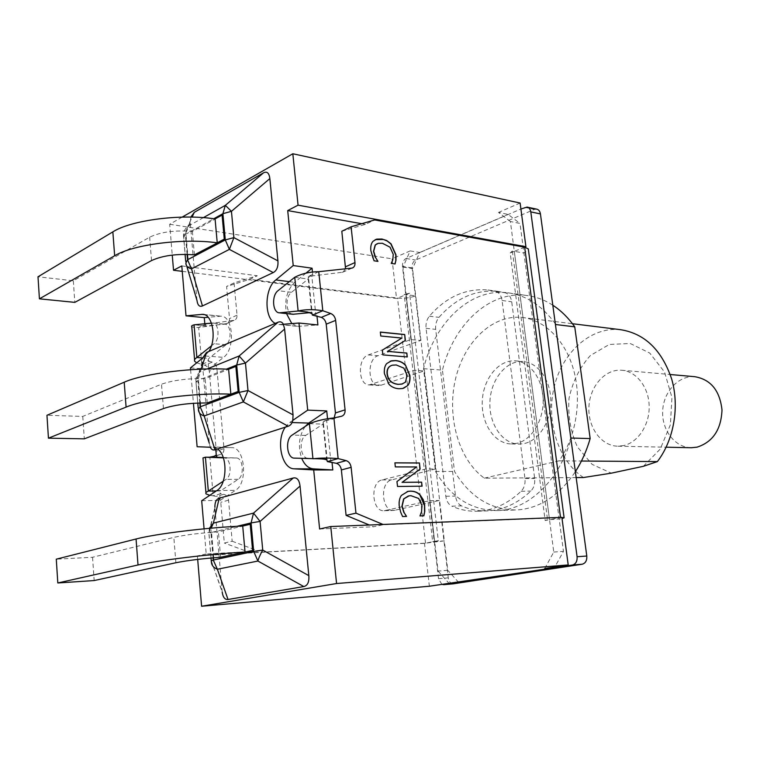 <?xml version="1.0" encoding="UTF-8"?>
<svg xmlns="http://www.w3.org/2000/svg" width="760" height="760" viewBox="0 0 760 760"><rect width="100%" height="100%" fill="white"/><g stroke="black" fill="none" stroke-linecap="round" stroke-linejoin="round"><path stroke-width="0.57" stroke-dasharray="3.8 2.85" d="M555.322 323.76C541.861 305.406 525.91 295.07 507.461 292.752C470.259 287.983 434.673 322.667 423.51 368.685L435.499 471.476C450.898 497.401 471.504 510.435 497.306 510.587C527.772 509.931 558.942 481.308 570.95 439.109M381.206 385.159L424.127 370.937L414.456 370.215L369.141 384.911C357.96 385.139 357.276 358.159 368.344 354.93L410.923 339.549L420.574 340.49L377.957 355.727C366.871 358.929 367.565 385.719 378.765 385.51L381.206 385.159L371.583 384.56M536.702 209.142L534.385 209.437L415.634 260.015C413.108 261.478 411.93 264.109 412.11 267.9L420.574 340.49M441.826 584.317L438.51 578.673L429.523 500.726L384.132 510.748C371.877 511.936 369.882 482.182 382.005 479.93L425.856 468.958L435.565 468.967L391.685 479.864C379.544 482.096 381.558 511.642 393.822 510.464L439.251 500.498L448.276 577.866C448.932 581.581 450.575 583.575 453.207 583.841M410.923 339.549L402.486 266.447C402.315 262.627 403.484 259.977 406.011 258.505L520.904 209.028M435.565 468.967L424.127 370.937M425.856 468.958L414.456 370.215M429.523 500.726L439.251 500.498M694.744 376.684C678.404 375.421 663.433 391.818 662.672 410.97C661.646 430.112 675.032 447.659 691.438 447.735M623.703 445.559L617.994 446.196C601.331 446.13 587.822 427.395 588.914 406.97C589.722 386.526 604.931 368.952 621.528 370.215C636.101 371.108 648.669 386.868 649.173 405.697C649.819 424.526 638.229 442.339 623.703 445.559M423.51 368.685L442.434 370.13L454.508 471.456C469.955 497.002 490.57 509.836 516.363 509.969C539.277 508.687 558.942 495.938 575.367 471.713M435.499 471.476L454.508 471.456M552.805 305.226C544.378 299.801 535.562 296.533 526.357 295.44C489.183 290.662 453.577 324.776 442.434 370.13M484.3 478.163L559.047 460.854C575.89 437.389 581.97 400.9 573.838 370.709C565.697 340.499 544.531 319.684 521.835 317.433C491.91 314.469 463.59 342.608 455.278 380C446.794 417.354 458.793 459.724 484.3 478.163L576.165 477.574M643.35 466.308L660.221 449.084L670.396 424.707L671.935 397.413L664.563 372.048L649.724 353.048L630.173 343.463L609.292 344.47L590.434 355.481C579.804 367.213 572.66 381.52 569.021 398.401C567.825 415.739 570.617 431.908 577.4 446.909L592.059 464.322L611.325 473.166M559.047 460.854L581.447 461.026M583.452 477.527C558.011 460.55 545.841 421.353 554.192 386.868C562.371 352.345 590.52 326.629 620.16 329.631M524.875 443.412C539.562 439.888 551.38 420.47 550.791 399.959C550.344 379.449 537.662 362.377 522.947 361.513C506.179 360.259 490.817 379.43 489.925 401.603C488.756 423.766 502.274 444.058 519.099 444.115L524.875 443.412M517.208 443.251L511.433 443.954C494.608 443.897 481.099 423.481 482.277 401.185C483.17 378.879 498.541 359.584 515.308 360.838C530.033 361.703 542.716 378.869 543.153 399.513C543.742 420.147 531.914 439.707 517.208 443.251M333.916 417.933L323.247 421.315L331.844 419.32L334.153 417.886M561.906 517.56L383.515 524.666L373.587 526.765L369.331 525.008M383.515 524.666L383.021 524.457M561.878 517.341L549.508 519.688L562.058 518.681M315.951 316.293L311.809 275.994L342.741 272.223L345.562 268.822M318.753 271.69L308.437 276.365L311.809 275.994M330.961 462.498L326.658 420.565M217.626 494.579L220.941 493.658L223.839 494.285C226.508 495.073 228.076 497.05 228.541 500.203L232.17 541.234L224.314 543.02L220.761 502.293C220.295 499.158 218.737 497.201 216.077 496.422L213.189 495.805L217.626 494.579M209.769 495.33L213.189 495.805L209.883 457.567L202.977 457.919M216.305 490.96L220.438 490.903L219.535 492.584L220.941 493.658M223.231 457.491L236.303 457.976C243 457.634 244.644 475.722 238.222 479.303L220.438 490.903M223.25 481.213L226.034 479.37C232.436 475.769 230.802 457.529 224.143 457.881L223.355 457.852M213.987 456.266L209.883 457.567L212.657 456.94C215.156 456.133 216.372 454.185 216.286 451.098L209.314 371.231C208.867 368.201 207.328 366.197 204.696 365.218L201.837 364.391L209.37 361.285L212.239 362.13C214.871 363.118 216.419 365.132 216.875 368.191L223.982 448.637C224.076 451.744 222.861 453.701 220.352 454.508L216.305 455.534M217.569 455.135L216.372 456.256M196.678 362.872L201.837 364.391L198.655 327.493L226.556 323.646C228.636 322.905 229.615 321.204 229.501 318.563L226.594 286.473L249.802 279.319L257.308 275.747L234.07 282.891L237.034 315.21C237.148 317.87 236.17 319.57 234.08 320.312L206.121 324.121L198.655 327.493C194.921 327.55 192.631 327.265 191.757 326.638L191.757 326.619M202.644 357.931L208.857 358.378L207.983 360.135L209.37 361.285M206.121 324.121L204.924 325.09L206.026 325.945L224.855 324.168C231.021 324.055 232.056 340.623 226.119 344.736L208.857 358.378M211.423 345.857L214.064 343.748C219.972 339.596 218.946 322.895 212.819 323.019L211.441 323.104M422.085 486.181L397.309 486.533L396.758 481.593L416.337 467.01L395.124 466.963L394.896 462.878M402.553 383.914L405.222 382.242L406.923 375.402L403.626 368.191L395.988 365.037L391.552 365.446M403.579 388.265L398.677 388.816C394.639 388.531 391.334 387.058 388.778 384.38L384.237 373.777C383.772 369.417 384.512 366.054 386.46 363.679L390.26 361.152M372.2 256.433L370.652 250.866C370.205 246.762 370.909 243.608 372.77 241.414L375.221 239.637M374.062 260.794L371.991 256.528M377.957 261.383L373.844 260.88M390.041 247.209L382.233 243.371L377.017 243.77M391.181 263.074L392.578 260.005L393.072 254.476L389.832 247.304M395.058 263.976L391.001 263.483M407.274 356.944L382.669 354.967L382.137 350.198L401.631 338.143L380.57 336.091L380.351 332.167M400.672 512.145L399.057 506.264C398.572 501.866 399.266 498.275 401.137 495.492L407.217 491.511M402.581 516.534L400.444 512.192M406.543 516.401L402.363 516.582M418.674 498.465L410.733 495.738L408.32 496.005M419.928 515.593L421.315 511.86L421.781 505.714L418.456 498.522M423.871 515.803L419.748 515.983M326.933 460.132L326.601 458.897L307.999 458.242C300.333 458.536 298.462 439.508 305.719 435.404L323.048 424.108L323.247 421.315L327.36 461.605M292.885 314.279C285.922 314.241 284.82 296.979 291.469 292.305L308.227 279.053L308.437 276.365L312.388 315.077M402.971 267.111L412.547 268.555L419.738 252.481L410.153 250.914L402.971 267.111L406.153 294.642L415.739 295.887C409.963 297.882 403.902 298.613 397.556 298.081L249.802 279.319M232.17 541.234L258.695 551.105L250.752 552.786L425.543 543.144L444.344 540.901L412.547 268.555M250.752 552.786L224.314 543.02M544.721 568.547L553.755 552.054L549.508 519.688L545.139 520.514L510.207 252.985L514.302 251.341L510.387 221.511L519.992 223.44L563.445 551.389L554.847 566.998M524.685 247.19L514.302 251.341L512.354 250.99L547.542 519.764L549.508 519.688L514.302 251.332L523.915 253.042L528.409 249.745M182.248 271.349L396.549 298.481L409.611 293.255L438.311 540.731L434.644 541.424L438.064 571.092L447.783 570.342L444.344 540.901L434.644 541.424L424.479 543.343L429.372 586.226M553.755 552.054L563.445 551.389M510.387 221.511L498.531 212.429L508.136 214.405L519.992 223.44M419.738 252.481L508.136 214.405M458.669 582.378L447.783 570.342M438.064 571.092L448.941 583.224M461.538 505.884C458.242 504.203 456.228 500.935 455.506 496.081L435.68 329.346C435.252 324.634 436.363 320.635 438.995 317.347C455.876 298.158 475.409 289.493 497.591 291.346L505.21 292.771C508.744 293.901 510.91 296.913 511.717 301.796L534.669 478.458C535.173 483.692 533.9 487.901 530.832 491.083C517.322 503.614 502.835 510.216 487.359 510.91C478.41 511.223 469.803 509.551 461.538 505.884L451.839 506.16C448.533 504.459 446.528 501.163 445.816 496.27L426.056 328.32C425.628 323.57 426.74 319.542 429.372 316.226C446.243 296.885 465.776 288.135 487.967 289.969L495.577 291.403C499.111 292.534 501.286 295.564 502.084 300.495L524.98 478.524C525.483 483.806 524.21 488.043 521.132 491.255C507.613 503.88 493.126 510.53 477.651 511.223C468.702 511.537 460.094 509.846 451.839 506.16M234.07 282.891L226.594 286.473M341.82 231.249L365.408 224.361L374.69 219.944M206.026 325.945L194.066 324.824M294.747 277.267L308.227 279.053L311.647 312.474L307.41 312.008M311.961 313.623L311.647 312.474L310.356 312.607M309.424 423.671L323.048 424.108L326.601 458.897L319.172 458.831M312.455 272.051L312.816 275.538M305.966 273.144L294.623 282.349C286.938 290.073 284.231 300.495 286.51 313.595M291.802 323.599L297.74 326.382L317.898 324.947M361.75 223.706L365.408 224.361M319.618 528.989L373.587 526.765M327.541 418.769L327.693 420.233M181.792 265.924L257.308 275.747M204.924 325.09L204.81 323.76M215.783 449.54L215.564 447.003L197.115 446.728M190.589 369.721L193.439 403.294M190.437 367.925L208.762 369.132L207.983 360.135M204.079 528.836L206.207 553.954L258.695 551.105M201.695 500.736L220.219 500.365L219.535 492.584M410.153 250.914L392.027 258.808L396.549 298.481M520.115 203.034L498.531 212.429M222.366 215.118L192.375 231.468C174.971 230.014 160.721 231.923 149.644 237.196L73.321 280.782L38 276.792M194.408 254.856L192.375 231.468M73.321 280.782L74.822 302.375M187.435 254.41L185.782 235.115M185.687 261.373L186.694 265.905M203.366 217.645L187.853 226.328C184.699 228.893 183.255 232.218 183.54 236.303L183.739 237.585L185.373 234.431L187.853 226.328L192.1 217.103M196.982 300.438L190.294 223.25L190.836 217.075M186.057 235.153L188.052 258.39M283.366 324.263L278.91 324.52L275.262 323.399M285.323 427.158L289.76 422.465L292.79 420.384M208.962 351.415L202.616 358.065L202.388 363.08L196.023 382.546L197.885 380.465L200.364 371.716C197.068 374.281 195.595 377.587 195.957 381.634L198.341 409.298L199.509 412.917M236.132 366.415L205.124 378.594C187.464 378.356 172.919 380.228 161.5 384.209L82.754 416.423L46.959 415.273M207.233 402.952L205.124 378.594M82.754 416.423L84.312 438.843M200.165 402.971L198.312 381.292M217.502 448.989L213.113 447.374L210.339 447.26L209.342 443.403L202.388 363.08M198.588 381.311L200.659 405.507M250.505 524.248L218.405 531.876C200.488 532.959 185.63 534.793 173.85 537.377L92.549 557.27L56.278 559.179M220.609 557.26L218.405 531.876M92.549 557.27L94.173 580.554M213.436 557.802L211.356 533.558M209.323 528.342L209.019 533.672L210.909 532.57L211.166 528.172M211.223 560.623L222.205 592.144L214.89 507.376L208.867 532.864L211.005 558.011M211.641 533.548L213.798 558.761M182.181 217.103L169.68 224.266L172.254 255.103M208.762 369.132L223.592 357.352C235.4 349.144 233.31 315.932 221.065 316.179L208.126 317.272M305.14 426.502C298.946 435.917 297.815 446.548 301.748 458.394M220.219 500.365L235.486 490.323C248.273 483.16 244.948 446.918 231.667 447.649L215.564 447.003M169.68 224.266L392.027 258.808M206.207 553.954L197.391 555.892L424.479 543.343M197.391 555.892L197.685 559.398M406.115 294.642L434.644 541.424L432.639 541.538L404.168 294.386L406.115 294.642L434.606 541.433M409.611 293.255L404.168 294.386M432.639 541.538L438.311 540.731M514.302 251.341L549.518 519.688L514.311 251.332M545.139 520.514L547.542 519.764M512.354 250.99L510.207 252.985M438.51 578.673L448.276 577.866M412.11 267.9L402.486 266.447M406.011 258.505L415.634 260.015M534.385 209.437L524.742 207.375M368.344 354.93L377.957 355.727M382.005 479.93L391.685 479.864M385.358 510.587L395.048 510.302M331.844 419.32L341.487 416.28M238.222 479.303L226.034 479.37M236.303 457.976L224.143 457.881M220.352 454.508L212.657 456.94M223.982 448.637L216.286 451.098M216.875 368.191L209.314 371.231M212.239 362.13L204.696 365.218M226.119 344.736L214.064 343.748M224.276 324.178L212.23 323.028M305.719 435.404L292.144 435.081M307.999 458.242L294.405 458.128M291.469 292.305L278.027 290.672M425.524 543.144L397.537 298.081M521.132 491.255L530.832 491.083M524.98 478.524L534.669 478.458M502.084 300.495L511.717 301.796M495.577 291.403L505.21 292.771M429.372 316.226L438.995 317.347M426.056 328.32L435.68 329.346M445.816 496.27L455.506 496.081M228.541 500.203L220.761 502.293M223.839 494.285L216.077 496.422M233.567 320.416L226.043 323.75M237.034 315.21L229.501 318.563M342.209 272.327L351.566 268.185M151.525 260.566L149.644 237.196M190.294 223.25L183.739 237.585L185.886 262.741L196.906 299.763M187.083 254.4L185.373 234.431L213.75 218.747M163.457 408.548L161.5 384.209M198.198 407.949L209.266 442.624M199.814 402.981L197.885 380.465L226.309 369.16M207.138 368.97L200.364 371.716L201.181 369.151M175.892 562.742L173.85 537.377M214.957 508.469L209.019 533.672L211.346 560.956L222.11 591.232M213.075 557.831L210.909 532.57L236.825 526.338M204.155 314.602L219.906 316.188M205.171 355.993L223.592 357.352M289.265 281.656L294.623 282.349M280.202 324.52L299.031 326.382M289.76 422.465L292.077 422.541M213.113 447.374L231.667 447.649M216.866 490.58L235.486 490.323M369.141 384.911L378.765 385.51M384.132 510.748L393.822 510.464M617.994 446.196L666.159 447.203M621.528 370.215L670.234 374.519M507.461 292.752L526.357 295.44M497.306 510.587L516.363 509.969M521.835 317.433L572.442 323.712M511.433 443.954L519.099 444.115M515.308 360.838L522.947 361.513M211.299 457.226L209.475 457.216M212.819 323.019L224.855 324.168M477.651 511.223L487.359 510.91M487.967 289.969L497.591 291.346M226.556 323.646L234.08 320.312M352.099 268.08L342.741 272.223M205.96 492.803L206.045 493.858M202.977 325.66L200.06 325.745L204.326 324.928M194.598 359.793L194.721 361.313M308.322 277.704L311.638 274.911M323.133 422.759C323.351 420.679 329.308 419.397 329.051 419.472M190.218 221.758L183.54 236.303L185.089 254.372M202.284 361.902L195.957 381.634L197.78 403.056M202.701 314.327L221.065 316.179M278.91 324.52L297.74 326.382"/><path stroke-width="1.14" d="M453.207 583.841L582.188 564.224C585.523 563.264 587.053 560.538 586.796 556.025L540.436 213.93C539.971 211.232 538.726 209.636 536.702 209.142L527.069 207.081C529.093 207.575 530.337 209.171 530.803 211.888L577.087 556.738C577.343 561.288 575.804 564.043 572.47 565.012L443.849 584.658L441.826 584.317M555.322 323.76L570.95 439.109M520.904 209.028L527.069 207.081M666.159 447.203L691.438 447.735L697.062 447.155C712.851 442.044 721.164 429.637 722 409.953C719.825 390.516 710.733 379.43 694.744 376.684L670.234 374.519M555.873 324.548L574.74 326.838C568.337 317.784 561.022 310.584 552.805 305.226M571.254 438.045L590.168 438.558L574.74 326.838M575.367 471.713C581.694 461.842 586.625 450.794 590.168 438.558M581.447 461.026L657.371 461.605L643.35 466.308L611.325 473.166L583.452 477.527L576.165 477.574M572.442 323.712L620.16 329.631C644.508 333.336 661.675 349.78 671.65 378.964C679.744 406.695 673.882 440.087 657.371 461.605M319.172 458.831L294.405 458.128C286.757 458.432 284.915 439.223 292.144 435.081L309.424 423.671C316.768 420.717 324.928 418.808 333.916 417.933L341.487 416.28C344.052 415.454 345.249 413.316 345.078 409.858L335.654 320.378C335.113 316.977 333.459 314.688 330.724 313.49L322.8 310.745C313.699 309.225 305.472 309.31 298.129 310.992L279.423 312.835C272.488 312.816 271.405 295.402 278.027 290.672L294.747 277.267C301.863 273.619 309.861 271.757 318.753 271.69L352.099 268.08C354.217 267.349 355.176 265.506 354.986 262.561L351.091 226.812L374.69 219.944L524.656 247.18L528.304 248.919L528.409 249.745M334.153 417.886L335.445 412.946L326.211 324.178C325.669 320.805 324.035 318.535 321.299 317.357L312.388 315.077L322.8 310.745L318.753 271.69M369.331 525.008L346.094 515.375L341.373 469.946C340.812 466.459 339.15 464.246 336.385 463.305L327.36 461.605L338.133 458.594C328.928 457.815 320.53 457.881 312.949 458.784L309.424 423.671M346.094 515.375L355.955 513.142L351.13 467.333C350.569 463.809 348.906 461.577 346.132 460.626L338.133 458.594L333.916 417.933M383.021 524.457L355.955 513.142M562.058 518.681L564.1 517.75L561.906 517.56M216.305 490.96L208.325 491.064C206.159 492.119 205.399 493.05 206.045 493.886L209.769 495.33M215.783 449.54L216.372 456.256L217.502 457.283L205.418 457.178L208.325 491.064L223.25 481.213M217.502 457.283L223.231 457.491M223.355 457.852L205.418 457.178L202.977 457.919L205.96 492.803M216.305 455.534L213.987 456.266M202.644 357.931L196.868 357.513C194.769 358.834 194.056 360.107 194.721 361.332L196.678 362.872M194.598 359.793L191.757 326.638C191.149 326.069 191.909 325.46 194.066 324.824L196.868 357.513L211.423 345.857M422.085 486.181L397.527 486.476L396.976 481.536L416.556 466.953L395.352 466.906L394.896 462.821L419.425 462.954L420.128 469.062L402.258 482.324L421.619 482.144L422.085 486.181M421.619 482.144L421.857 486.181M402.258 482.324L421.401 482.201M420.128 469.062L402.04 482.372M419.425 462.954L419.9 469.119M394.896 462.878L419.206 463.011M405.441 382.175L407.141 375.326L403.835 368.115L396.207 364.962L392.559 365.151C388.588 366.234 386.84 369.16 387.315 373.93C388.141 380.152 391.837 383.61 398.392 384.313L401.784 384.113L405.441 382.175M391.552 365.446C388.132 366.738 386.65 369.597 387.096 374.005C387.923 380.219 391.618 383.676 398.173 384.38L402.553 383.914M407.816 385.5L402.658 388.512L398.895 388.74C394.858 388.464 391.552 386.983 388.987 384.313L384.455 373.702C383.99 369.341 384.731 365.978 386.678 363.603L391.514 360.791L395.713 360.553C399.76 360.943 403.028 362.453 405.488 365.094L409.906 375.497C410.343 379.838 409.649 383.173 407.816 385.5L403.579 388.265M405.488 365.094L409.688 375.573C410.124 379.915 409.431 383.24 407.607 385.567M390.26 361.152L395.494 360.63C399.551 361.019 402.809 362.529 405.27 365.17M395.988 260.12L395.058 263.976L391.219 263.397L392.787 259.92L393.281 254.381L390.041 247.209L382.441 243.276L378.224 243.323L375.392 244.919L373.702 251.275L375.592 257.478L377.957 261.383L374.062 260.794L370.861 250.772C370.415 246.667 371.117 243.513 372.979 241.319L376.637 239.115L381.957 239.02L386.669 240.521L391.02 243.78L395.988 254.837L395.988 260.12L394.887 263.957M375.592 257.478L377.72 261.174M377.017 243.77L375.183 245.014L373.492 251.37L375.383 257.573M375.221 239.637L383.439 239.476L387.144 240.986L390.811 243.874L395.779 254.933L395.779 260.214M407.274 356.944L382.878 354.891L382.346 350.123L401.84 338.067L380.779 336.005L380.342 332.063L404.7 334.514L405.384 340.423L387.59 351.376L406.828 353.048L407.274 356.944M406.828 353.048L407.046 356.924M387.59 351.376L406.609 353.124M405.384 340.423L387.381 351.452M404.7 334.514L405.166 340.499M380.351 332.167L404.491 334.59M424.783 511.394L423.871 515.803L419.976 515.936L421.543 511.812L421.999 505.666L418.674 498.465L410.951 495.691L409.022 495.862L403.826 498.892L402.154 506.198L404.111 512.611L406.543 516.401L402.581 516.534L400.672 512.145L399.276 506.217C398.791 501.809 399.484 498.218 401.365 495.444L408.082 491.331L410.438 491.122C414.485 491.103 417.734 492.413 420.195 495.054L423.206 499.643L424.622 504.678L424.783 511.394L423.652 515.812M404.111 512.611L406.277 516.125M408.32 496.005L403.608 498.94L401.935 506.245L403.892 512.658M407.217 491.511L410.219 491.178C414.257 491.159 417.515 492.47 419.976 495.111L424.526 505.666L424.555 511.442M310.356 312.607L292.885 314.279L279.423 312.835M554.847 566.998L554.429 567.758L429.372 586.226L201.6 606.242L336.566 583.528L568.204 564.946L561.878 517.341L330.762 526.538L319.618 528.989L313.699 469.946L294.291 468.834C281.647 468.939 275.68 440.553 285.323 427.158L214.985 449.796L204.174 415.986L200.136 406.828L198.341 409.298C198.445 412.499 200.393 414.722 204.174 415.986L243.342 401.907L247.998 390.516L239.181 392.378L243.342 401.907L288.202 426.227C290.529 425.429 292.058 423.481 292.79 420.384L307.705 410.134L298.974 323.028L283.366 324.263C282.122 321.983 280.354 321.299 278.074 322.212L239.143 355.984L236.692 365.028L245.461 363.09L239.143 355.984L207.138 368.97M568.204 564.946L544.721 568.547L554.429 567.758M345.562 268.822L341.82 231.249L351.091 226.812M211.441 323.104L194.066 324.824M312.388 315.077L311.961 313.623L307.41 312.008L298.129 310.992L294.747 277.267M327.36 461.605L326.933 460.132C325.878 459.287 323.038 458.85 318.411 458.831M201.181 369.151L206.501 352.45L275.262 323.399C263.957 318.003 264.375 288.505 275.851 279.927L293.217 265.553L312.065 268.195L312.455 272.051M312.065 268.195L305.966 273.144M286.51 313.595L291.802 323.599M316.967 315.875L317.898 324.947L298.974 323.028M293.217 265.553L287.707 210.586L361.75 223.706M332.006 462.213L332.804 469.946L313.699 469.946M307.705 410.134L326.733 410.923L327.541 418.769M524.685 247.19L525.91 246.696L520.115 203.034L292.828 153.757L182.181 217.103M287.707 210.586L298.062 205.171L525.91 246.696M172.254 255.103L173.527 270.247L181.792 265.924L186.019 315.827L202.701 314.327C212.686 314.194 216.951 338.931 208.962 351.415M173.527 270.247L182.248 271.349M204.81 323.76L204.269 317.632L186.019 315.827M206.501 352.45L202.616 358.065L190.437 367.925L190.589 369.721M193.439 403.294L197.115 446.728L210.339 447.26C211.413 449.559 212.961 450.404 214.985 449.796M217.502 448.989C227.772 455.363 227.344 484.585 216.866 490.58L201.695 500.736L204.079 528.836M215.08 218.937C181.754 213.617 131.404 220.001 112.85 231.866L114.655 255.759C133.314 244.387 183.844 237.994 217.236 242.829L215.08 218.937L222.082 215.07L224.276 239.115L217.236 242.829M222.082 215.07L224.552 239.162L194.408 254.856C176.957 253.593 162.659 255.502 151.525 260.566L74.822 302.375L39.425 298.832L38 276.792L112.85 231.866M39.425 298.832L114.655 255.759M187.777 258.352L187.435 254.41M202.454 305.938L191.511 268.859L187.549 259.758L185.858 263.112C185.915 265.895 187.796 267.815 191.511 268.859L229.377 249.384L233.871 237.623L225.292 239.913L229.377 249.384L273.239 272.584L202.454 305.938C199.5 307.125 197.666 305.292 196.982 300.438L186.694 265.905M277.923 260.87L233.871 237.623L231.448 211.327L225.35 205.343L222.898 213.684L231.448 211.327L269.848 178.581L277.923 260.87C278.341 266.76 276.783 270.665 273.239 272.584M190.836 217.075L194.294 212.325L263.52 172.833C267.035 171.076 269.135 172.986 269.848 178.581M275.262 323.399L278.074 322.212M288.202 426.227L285.323 427.158M228.608 369.274C194.883 367.118 143.412 373.512 124.212 382.213L126.093 407.113C145.398 398.952 197.059 392.559 230.85 394.174L228.608 369.274L235.857 366.396L238.136 391.466L230.85 394.174M235.857 366.396L238.421 391.485L207.233 402.952C189.534 402.923 174.942 404.785 163.457 408.548L84.312 438.843L48.441 438.168L46.959 415.273L124.212 382.213M48.441 438.168L126.093 407.113M200.383 405.498L200.165 402.971M283.366 324.263L284.62 329.061L293.047 414.884L292.79 420.384M242.715 526.053C208.572 527.355 155.933 533.748 136.059 538.992L138.016 564.975C158.013 560.319 210.843 553.926 245.052 552.035L242.715 526.053L250.22 524.258L252.605 550.43L245.052 552.035M250.22 524.258L252.89 550.411L220.609 557.26C202.644 558.581 187.739 560.405 175.892 562.742L94.173 580.554L57.817 582.977L56.278 559.179L136.059 538.992M57.817 582.977L138.016 564.975M213.512 558.781L213.436 557.802M211.166 528.172L213.398 523.117L209.323 528.342M308.826 575.643L262.732 550.059L253.678 551.456L257.925 561.042C258.542 558.372 260.148 554.714 262.732 550.059L260.081 521.427L253.536 513.114L251.085 522.908L260.081 521.427L300.038 486.048L308.826 575.643C309.282 582.008 307.61 585.646 303.81 586.558L228.038 599.488C224.922 599.82 222.984 597.369 222.205 592.144M211.327 561.564C211.508 565.202 213.522 567.758 217.369 569.25L213.266 560.044L211.251 560.928L211.327 561.564M214.89 507.376C214.795 502.246 216.239 499.178 219.203 498.189L293.236 478.002C296.998 477.233 299.269 479.911 300.038 486.048M298.062 205.171L292.828 153.757M208.126 317.272L204.269 317.632M326.733 410.923L308.721 423.082L305.14 426.502M301.748 458.394C304.513 464.854 308.36 468.34 313.31 468.853L332.804 469.946M197.685 559.398L201.6 606.242M336.566 583.528L330.762 526.538M453.615 583.803L443.849 584.658M572.47 565.012L582.188 564.224M586.796 556.025L577.087 556.738M530.803 211.888L540.436 213.93M335.445 412.946L345.078 409.858M336.385 463.305L346.132 460.626M341.373 469.946L351.13 467.333M524.656 247.18L560.519 517.399M293.654 314.269L280.193 312.825M345.638 266.741L354.986 262.561M321.299 317.357L330.724 313.49M326.211 324.178L335.654 320.378M192.1 217.103L194.294 212.325M213.75 218.747L222.898 213.684L225.292 239.913L187.549 259.758L187.083 254.4M263.52 172.833L225.35 205.343L203.366 217.645M226.309 369.16L236.692 365.028L239.181 392.378L200.136 406.828L199.814 402.981M293.047 414.884L247.998 390.516L245.461 363.09L284.62 329.061M228.038 599.488L217.369 569.25L257.925 561.042L303.81 586.558M236.825 526.338L251.085 522.908L253.678 551.456L213.266 560.044L213.075 557.831M293.236 478.002L253.536 513.114L213.398 523.117L219.203 498.189M201.552 314.336L204.155 314.602M275.851 279.927L289.265 281.656M292.077 422.541L308.721 423.082M294.291 468.834L313.31 468.853M443.65 584.678L453.425 583.822M209.475 457.216L213.74 456.351M564.1 517.75L528.304 248.919M185.687 261.373L185.089 254.372M209.314 443.308L199.509 412.917M198.198 407.949L197.78 403.056M211.223 560.623L211.005 558.011"/></g></svg>
